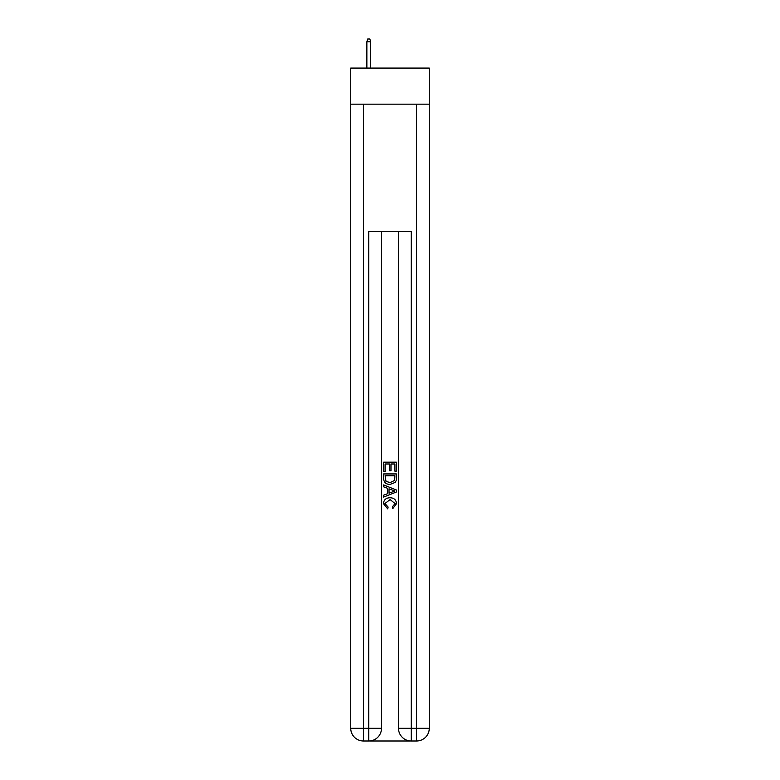 <?xml version="1.0" encoding="UTF-8"?>
<svg xmlns="http://www.w3.org/2000/svg" width="780" height="780" viewBox="0 0 780 780"><rect width="100%" height="100%" fill="white"/><g stroke="black" fill="none" stroke-linecap="round" stroke-linejoin="round"><path stroke-width="1.17" d="M429.273 104.169L429.273 68.084L350.727 68.084L350.727 104.169L429.273 104.169L429.273 728.267L416.53 728.267L416.53 104.169M369.73 741L410.27 741M411.226 741L411.226 728.267L398.492 728.267A12.733 12.733 0 0 0 411.226 741L416.53 741L416.53 728.267L411.226 728.267L411.226 231.533L368.774 231.533L368.774 728.267L350.727 728.267L350.727 104.169M381.508 231.533L381.508 728.267A12.733 12.733 0 0 1 368.774 741L363.47 741A12.733 12.733 0 0 1 350.727 728.267M398.492 728.267L398.492 231.533M416.53 741A12.733 12.733 0 0 0 429.273 728.267M383.633 471.49L383.633 462.179L396.367 462.179L396.367 471.159L394.894 471.159L394.894 463.983L390.975 463.983L390.975 470.671L389.512 470.671L389.512 463.983L385.106 463.983L385.106 471.49L383.633 471.49M383.633 478.501L383.633 473.938L396.367 473.938L396.181 480.548L395.275 482.401L390.068 484.39C385.993 484.409 383.848 482.44 383.633 478.501M385.106 475.732L386.002 481.367L390.098 482.596L394.631 480.421L394.894 475.732L385.106 475.732M383.633 486.837L383.633 484.936L396.367 489.986L396.367 492.014L383.633 497.075L383.633 495.163L387.553 493.72L387.553 488.29L383.633 486.837M392.545 490.132L389.025 488.826L389.025 493.174L394.894 491L392.545 490.132M384.94 503.519L388.128 507.088L387.709 508.882L383.468 503.685C383.809 499.775 386.022 497.806 390.098 497.776C394.007 497.864 396.152 499.824 396.532 503.646L392.827 508.56L392.447 506.756L395.06 503.558L390.098 499.58L384.94 503.519M370.685 68.084L370.685 41.759L366.863 41.759L366.863 68.084M366.863 41.759L367.712 39L369.837 39L370.685 41.759M363.47 104.169L363.47 741M381.508 728.267L368.774 728.267L368.774 741"/></g></svg>
